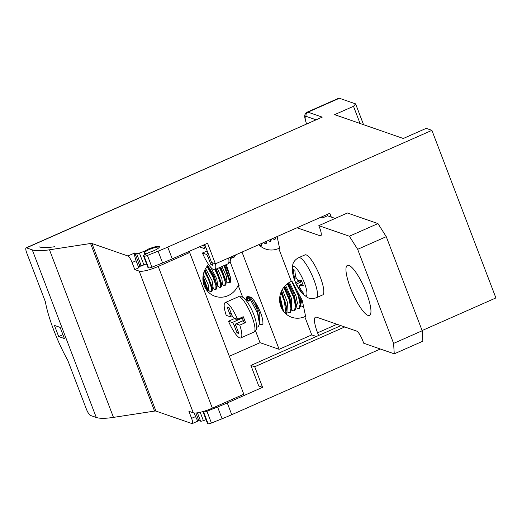 <?xml version="1.0" encoding="UTF-8"?>
<svg xmlns="http://www.w3.org/2000/svg" width="522" height="522" viewBox="0 0 522 522"><rect width="100%" height="100%" fill="white"/><g stroke="black" fill="none" stroke-linecap="round" stroke-linejoin="round"><path stroke-width="0.78" d="M60.134 327.385L54.412 325.402L58.679 336.573L64.402 338.556L60.134 327.385M26.1 247.852L322.231 117.124L26.459 247.852A6.434 1.514 -113.8 0 0 26.1 247.852A6.434 1.514 -113.8 0 0 26.792 253.072L45.316 301.585A58.451 13.735 -113.8 0 0 67.775 360.389L86.3 408.902A6.434 1.514 -113.8 0 0 90.45 415.447L96.27 417.463A64.35 13.376 159.1 0 0 113.47 417.385L154.564 411.088L90.567 243.5A5.148 1.07 159.1 0 1 91.944 243.493L127.923 255.976L134.793 252.942L139.283 264.706L141.103 265.339L136.614 253.575L134.793 252.942C134.298 254.305 134.728 256.909 136.085 260.752L138.78 267.806L139.733 265.881L140.777 266.246L144.574 264.569M26.459 247.852L32.273 249.875A64.35 13.376 -20.9 0 0 49.473 249.797L90.567 243.5M320.508 217.387L322.355 218.026L321.878 216.78M227.259 402.932L231.748 414.69A64.35 13.376 159.1 0 1 222.085 418.761L211.417 423.029A3.217 0.672 159.1 0 1 208.089 423.76L203.6 412.002A3.217 0.672 -20.9 0 0 206.927 411.271L217.596 406.997A64.35 13.376 -20.9 0 0 227.259 402.932L262.573 387.324L258.755 385.999L250.893 365.42L254.71 366.744L344.729 326.955M203.6 412.002L203.156 411.845L207.652 423.61A3.217 0.672 159.1 0 1 207.502 423.492L203.012 411.734A3.217 0.672 -20.9 0 0 203.156 411.845M340.912 325.63L250.893 365.42M335.15 218.424L331.294 217.087L329.832 213.263L215.416 263.838L211.599 262.514L204.722 244.511M327 214.516L327.477 215.762L322.355 218.026M331.294 217.087L327.477 215.762M215.416 263.838L207.554 243.259L172.24 258.866A64.35 13.376 159.1 0 1 162.577 262.931L151.915 267.199A3.217 0.672 159.1 0 1 148.581 267.93L144.092 256.171L143.654 256.021L148.144 267.779A3.217 0.672 159.1 0 1 148 267.662L143.504 255.904A3.217 0.672 -20.9 0 0 143.654 256.021M144.092 256.171A3.217 0.672 -20.9 0 0 147.426 255.441L158.088 251.173A64.35 13.376 -20.9 0 0 167.751 247.102L431.903 130.35L426.18 128.366L403.297 138.48L334.628 114.651L353.505 106.305L355.606 103.878L339.391 98.253L307.928 112.158A12.867 3.021 -113.8 0 0 307.21 112.145C303.556 114.755 304.372 116.628 306.551 124.073M422.115 330.55L495.9 297.938L431.903 130.35M231.748 414.69L380.355 349.009M262.573 387.324L254.71 366.744M422.194 330.752L422.866 341.192L394.26 353.831L393.588 343.398L422.194 330.752L386.26 236.668L357.661 249.314L349.355 236.225L318.831 225.641L347.437 212.996L377.961 223.586L386.26 236.668M366.561 293.214A27.346 6.427 -113.8 0 0 347.398 265.385A27.346 6.427 -113.8 0 0 350.347 287.583A27.346 6.427 -113.8 0 0 369.511 315.412A27.346 6.427 -113.8 0 0 366.561 293.214M394.26 353.831L363.743 343.248L362.842 340.892A9.65 2.271 66.2 0 0 356.617 331.078L316.56 317.18A19.307 4.535 66.2 0 0 315.49 317.167A19.307 4.535 66.2 0 0 317.572 332.834L336.971 324.266M318.59 335.502L317.572 332.834M316.345 336.494L311.738 334.896L279.126 349.309L260.054 342.686L229.315 356.278M258.801 244.661A19.307 18.329 109.1 0 0 265.665 249.053A19.307 18.329 109.1 0 0 278.728 248.452L291.302 281.384L292.255 281.717L302.297 300.502L305.729 316.998L304.776 316.665L311.738 334.896M278.728 248.452L279.681 248.785L277.136 236.557M318.831 225.641L319.732 227.99A9.65 2.271 66.2 0 1 320.769 235.827A9.65 2.271 66.2 0 1 320.24 235.82L297.025 227.768M357.661 249.314L393.588 343.398M298.643 257.698A21.878 5.142 -113.8 0 1 313.976 279.962A21.878 5.142 -113.8 0 1 316.339 297.723L322.668 294.923A21.878 5.142 -113.8 0 0 320.306 277.162A21.878 5.142 -113.8 0 0 304.972 254.899L298.643 257.698C293.788 260.269 292.972 263.806 292.829 264.315L292.3 269.848A40.409 40.409 0 0 0 293.971 278.546A40.331 8.385 -20.9 0 0 294.486 279.355L296.287 278.637M275.316 237.36L274.813 239.631L275.916 238.143L275.89 237.105M270.742 239.383L270.239 241.653L270.807 241.399L271.31 239.128M266.161 241.405L265.659 243.676L266.227 243.422L266.735 241.151M261.078 245.699L261.652 245.451L262.155 243.18M261.587 243.428L261.085 245.699L259.636 245.118M265.659 243.676L264.152 243.043M274.813 239.631L273.378 239.063M270.239 241.653L268.125 240.538M230.691 258.984L232.022 257.281L233.164 256.772L233.595 257.861L232.199 257.281M234.698 255.317L234.724 256.315L233.66 257.822M208.624 264.53A19.307 18.329 109.1 0 0 214.992 296.261A19.307 18.329 109.1 0 0 228.055 295.667A19.307 18.329 109.1 0 0 238.143 285.312L239.096 285.645L230.091 261.705M242.006 252.087L279.126 349.309M238.143 285.312L242.678 297.181M255.539 330.876L260.054 342.686M236.551 254.495L234.737 256.054M249.04 296.855L251.748 297.436L256.087 303.543C260.961 312.019 263.238 318.955 262.905 324.345L262.325 324.873M226.75 282.108L229.993 282.65L230.587 281.971L230.626 277.874L225.387 264.993M377.961 223.586L349.355 236.225M304.776 316.665A19.307 18.329 -70.9 0 1 291.713 317.265A19.307 18.329 -70.9 0 1 279.603 299.869A19.307 18.329 -70.9 0 1 291.302 281.384M297.423 291.374L298.708 294.969L300.692 305.644L299.452 308.463L298.884 308.717L300.104 304.261L298.134 295.217L291.811 281.56M287.837 283.381L294.127 296.992L296.118 307.615L294.878 310.486L294.304 310.74L295.53 306.277L293.56 297.24L287.341 283.746M284.164 286.846L289.553 299.015L291.537 309.644L290.304 312.508L289.73 312.763L290.95 308.3L288.979 299.269L283.753 287.368M299.863 295.948L300.835 303.028M288.372 283.002L293.716 293.129L296.281 304.77L296.111 307.615M284.705 286.213L289.586 296.372L291.674 307.125M280.497 305.507L280.262 304.717M279.642 300.861L281.945 308.926M300.679 305.814L303.458 306.695M296.098 307.836L298.878 308.717M291.524 309.859L293.26 310.792L294.304 310.74M286.943 311.882L289.73 312.763M247.545 296.228L248.818 296.666L257.516 313.174L259.499 323.79L258.266 326.668L256.733 327.346M285.958 313.924L284.405 301.292L280.875 292.588M281.188 291.805L284.973 301.037L286.956 311.706L286.226 314.153M281.658 290.761L287.12 308.861L286.956 311.712M279.648 298.316L282.559 309.964M282.356 289.462L287.531 302.512L287.002 310.903M279.968 295.843L283.557 311.38M250.11 298.147L251.252 297.638L252.818 298.584M253.946 300.065L259.786 313.539L259.715 322.981M246.638 299.68L247.245 299.745L247.702 296.568L246.971 296.483L246.43 298.003M259.486 324.018L262.266 324.899L262.905 324.345M247.702 296.568L249.927 300.672L248.785 301.181L244.629 298.734M301.879 299.719L300.731 304.848M289.397 282.356L295.954 295.817L297.429 303.197L296.157 306.877M285.567 285.306L291.674 298.845L291.57 308.9M251.036 298.467L256.667 308.195L259.662 320.945L259.493 323.784M246.802 299.941L249.927 300.672M249.953 296.372L249.836 297.501M226.241 315.347A19.307 4.535 66.2 0 1 225.204 302.584A19.307 4.535 66.2 0 1 237.53 319.262L233.791 317.963A3.217 0.757 66.2 0 1 231.716 314.694L229.021 307.634L227.116 306.975L229.81 314.029A3.217 0.757 66.2 0 1 230.156 316.645A3.217 0.757 66.2 0 1 229.98 316.639L226.241 315.347M235.644 318.609A13.546 3.184 -113.8 0 0 235.951 319.301L234.208 318.694L228.492 321.226A19.307 4.535 -113.8 0 0 240.812 337.897A19.307 4.535 -113.8 0 0 239.774 325.141L245.497 322.609A19.307 4.535 66.2 0 0 244.453 319.699A19.307 4.535 66.2 0 0 243.252 316.73L237.53 319.262M234.208 318.694A19.307 4.535 66.2 0 1 233.921 318.009M245.497 322.609L243.754 322.009A13.546 3.184 -113.8 0 0 242.743 319.105A13.546 3.184 66.2 0 0 242.012 317.278M239.774 325.141L236.042 323.842A3.217 0.757 66.2 0 0 235.859 323.842A3.217 0.757 66.2 0 0 236.205 326.452L238.9 333.512L236.995 332.847L234.3 325.793A3.217 0.757 66.2 0 0 232.225 322.524L228.492 321.226M242.782 319.21L241.203 318.55L238.176 318.975M237.138 319.125L235.951 319.301M236.995 332.847L238.41 332.22M224.59 265.346L230.587 281.971M229.993 282.65L224.016 265.6M219.442 267.623L222.176 273.13L225.132 281.763L224.897 285.756L223.468 285.182M224.897 285.756L226 284.268L222.744 272.875L220.016 267.368M214.868 269.646L217.596 275.153L220.565 283.811L220.323 287.772L217.413 286.01M220.317 287.779L221.426 286.258L218.17 274.898L215.436 269.391M206.993 266.422L213.022 277.175L215.984 285.834L215.749 289.795L214.242 289.168M215.743 289.801L216.852 288.281L213.596 276.921L207.384 265.92M204.285 271.251L208.441 279.198L211.41 287.857L211.169 291.818L209.72 291.237M211.169 291.824L212.271 290.323L209.015 278.944L204.572 270.546M202.888 279.094L206.96 290.539M207.678 291.387L204.441 280.966L202.901 277.717M225.778 282.317L226.92 281.808L226.502 276.627L221.954 266.514M221.197 284.346L222.339 283.837L221.928 278.663L217.374 268.536M216.61 286.369L217.759 285.86L216.78 278.996L210.594 267.12M209.061 265.15L208.559 264.595M226.261 264.608L230.626 277.874M225.993 284.275L226.163 281.417L220.806 267.016M221.569 283.609L216.232 269.039M216.852 288.288L217.015 285.436L214.281 276.19L207.756 265.476M212.043 288.392L213.185 287.883L212.062 280.647L205.583 268.543M207.456 290.408L208.598 289.906L208.141 284.549L203.384 274.161M212.265 290.317L212.428 287.472L204.944 269.743M207.736 291.459L207.854 289.469L203.045 276.073M232.192 257.202L232.884 257.757M207.175 250.925L202.445 253.013A19.307 4.535 -113.8 0 0 214.764 269.691A19.307 4.535 -113.8 0 0 215.514 263.793M205.916 247.63L204.109 248.433A3.217 0.757 -113.8 0 1 203.932 248.426L200.194 247.134A19.307 4.535 66.2 0 1 200.017 246.586M202.445 253.013L206.177 254.312A3.217 0.757 -113.8 0 1 208.252 257.581L210.947 264.634L212.852 265.3L211.821 262.592M204.109 248.433A3.217 0.757 -113.8 0 0 203.763 245.823L203.476 245.059M210.947 264.634L212.363 264.008M294.486 279.355L294.317 276.745A40.331 38.295 -70.9 0 1 293.351 269.613A38.308 7.967 -20.9 0 0 294.878 270.142A40.331 38.295 109.1 0 0 295.843 277.273L297.918 280.542A40.331 8.385 -20.9 0 0 301.52 280.608A38.308 36.377 109.1 0 0 302.342 282.996A38.308 36.377 109.1 0 0 303.315 285.312A40.331 8.385 159.1 0 1 299.713 285.247C299.008 285.606 299.06 286.48 299.882 287.857A40.331 38.295 109.1 0 0 303.856 293.664A38.308 7.967 159.1 0 1 302.329 293.136A40.331 38.295 -70.9 0 1 298.362 287.328L296.281 284.059A40.331 8.385 159.1 0 1 295.85 283.459A40.331 8.385 159.1 0 1 295.687 282.663A38.308 36.377 -70.9 0 1 294.715 280.347A38.308 36.377 -70.9 0 1 294.264 279.107M302.714 283.922L299.458 285.28L302.682 283.857M295.687 282.663L299.458 280.999L299.321 280.634M302.329 293.136L303.145 292.777M296.281 284.059L301.559 281.723A3.217 0.757 66.2 0 1 302.003 282.069M301.559 281.723L299.458 280.999M146.545 263.864L143.883 264.817A3.217 0.672 159.1 0 1 141.103 265.339M148.144 267.779L148.581 267.93M139.283 264.706L139.733 265.881M206.053 419.695L203.384 420.641A3.217 0.672 159.1 0 1 200.605 421.163L198.784 420.536L195.907 412.993M194.223 413L195.587 416.582C197.068 420.164 198.138 421.482 198.784 420.536L198.53 420.817M208.089 423.76L207.652 423.61M158.264 247.017L158.009 246.345A1.931 0.405 -20.9 0 0 158.551 246.267A2.571 0.535 -20.9 0 1 159.699 246.293A2.571 0.535 -20.9 0 1 159.536 246.606A1.931 0.405 -20.9 0 0 159.406 246.828A8.365 1.742 159.1 0 1 150.369 252.009A3.217 0.672 -20.9 0 0 148.033 253.007L144.64 254.873A3.217 0.672 -20.9 0 0 143.504 255.904M198.477 420.836L192.279 423.57A6.434 1.514 -113.8 0 1 191.92 423.57L155.941 411.082A5.148 1.07 -20.9 0 0 154.564 411.088M158.009 246.345A8.365 1.742 -20.9 0 0 150.61 248.25L150.858 248.896M144.274 252.955L143.72 251.513A3.217 0.672 -20.9 0 0 145.964 250.482A8.365 1.742 159.1 0 1 146.421 250.214A3.217 0.672 -20.9 0 0 147.067 249.79A2.571 0.535 159.1 0 1 149.866 248.505A1.931 0.405 -20.9 0 0 150.61 248.25M143.72 251.513L139.387 253.053A3.217 0.672 -20.9 0 1 136.614 253.575M158.231 266.435L212.35 408.145L243.813 394.24L189.695 252.524L158.231 266.435A16.091 3.347 -20.9 0 1 139.159 271.101L134.774 269.574L132.079 262.52A6.434 1.514 -113.8 0 0 127.923 255.976M134.774 269.574L138.78 267.806M189.695 252.524L188.364 252.061A3.217 0.672 -20.9 0 0 187.679 252.041M192.279 423.57A6.434 1.514 -113.8 0 0 191.587 418.35L188.892 411.29L193.277 412.817A16.091 3.347 159.1 0 0 212.35 408.145M159.419 246.762A2.251 0.47 -20.9 0 0 158.133 247.063A8.045 1.67 -20.9 0 0 149.383 249.516A8.045 1.67 -20.9 0 0 144.281 253.196A8.045 1.67 -20.9 0 0 147.348 253.385M363.553 124.686L355.606 103.878M307.21 112.145L338.68 98.24A12.867 3.021 66.2 0 1 339.391 98.253M360.063 123.479L353.505 106.305M62.927 334.693L58.679 336.573M54.516 246.73L54.275 246.769A56.63 11.771 159.1 0 1 39.137 246.841L39.039 246.802M32.273 249.875L96.27 417.463M167.751 247.102L172.24 258.866M320.24 235.82L321.128 235.429M293.26 310.792L291.55 309.429M253.973 332.083L255.532 330.883L256.302 329.526L256.726 325.904L255.78 320.554L253.94 314.936C251.584 308.88 248.916 303.961 245.94 300.189C243.454 297.586 242.091 296.45 241.849 296.777L238.365 296.77A19.307 4.535 66.2 0 1 251.891 316.41A19.307 4.535 66.2 0 1 253.973 332.083L240.812 337.897M243.304 320.632L236.042 323.842M231.226 313.409L229.81 314.029M235.794 325.134L234.3 325.793M241.203 318.55L232.225 322.524M230.633 257.111L230.254 261.313L229.484 262.67L227.925 263.871A19.307 4.535 -113.8 0 0 228.675 257.979M209.505 257.026L208.252 257.581M208.134 253.444L206.177 254.312M205.015 245.268L203.763 245.823M295.85 283.459A40.409 40.409 0 0 0 303.08 294.232A16.065 3.771 -113.8 0 0 304.378 282.839A16.065 3.771 -113.8 0 0 296.189 268.184A16.065 3.771 -113.8 0 0 292.3 269.848M294.317 276.745L295.609 276.171M298.362 287.328L299.419 286.859M200.605 421.163L197.42 412.817M49.473 249.797L113.47 417.385M322.231 117.124L307.928 112.158A3.217 3.054 -70.9 0 0 306.186 116.36A9.65 2.271 -113.8 0 0 306.577 123.877M132.079 262.52L136.085 260.752M155.941 411.082L91.944 243.493M139.159 271.101L193.277 412.817M195.587 416.582L191.587 418.35M315.934 119.74L306.186 116.36M158.088 251.173L162.577 262.931M151.915 267.199L147.426 255.441M146.675 250.88L146.421 250.214M146.219 251.154L145.964 250.482M147.341 250.508L147.067 249.79M149.866 248.505L150.134 249.19M143.883 264.817L139.387 253.053M203.384 420.641L200.194 412.289M158.786 246.873L158.551 246.267M211.417 423.029L206.927 411.271M217.596 406.997L222.085 418.761M275.923 237.908L275.968 237.073M271.349 239.885L271.394 239.096M266.762 242.13L266.82 241.118M262.24 243.141L262.194 243.911M259.812 245.262L258.977 244.583M264.373 243.226L263.558 242.56M272.706 238.515L273.515 239.174M234.73 256.243L234.783 255.278M300.685 305.644L300.848 302.786M291.53 309.637L291.694 306.792M250.958 296.796L250.906 297.794M246.332 299.661L246.449 297.716M246.971 296.483L247.539 296.235M248.811 296.672L251.036 298.473M225.204 302.584L238.365 296.77M235.859 323.842L243.278 320.567M230.156 316.645L232.173 315.751M221.994 283.988L223.599 285.293M221.419 286.245L221.582 283.407M214.464 289.345L212.845 288.033M208.258 290.056L209.896 291.38M227.925 263.871L214.764 269.691M316.339 297.723C311.164 299.582 308.006 297.801 307.53 297.566L303.08 294.232M144.875 254.743L144.281 253.196"/></g></svg>
